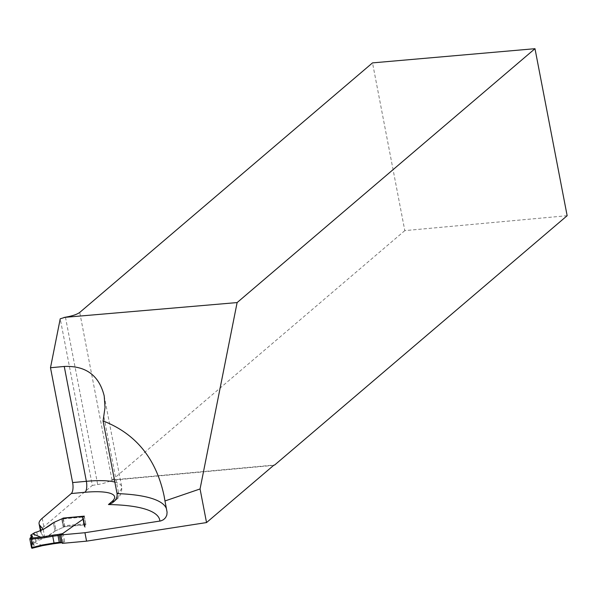 <?xml version="1.0" encoding="UTF-8"?>
<svg xmlns="http://www.w3.org/2000/svg" width="597" height="597" viewBox="0 0 597 597"><rect width="100%" height="100%" fill="white"/><g stroke="black" fill="none" stroke-linecap="round" stroke-linejoin="round"><path stroke-width="0.45" stroke-dasharray="2.98 2.24" d="M43.238 529.494L44.865 537.927L41.439 533.755A53.006 12.552 169.1 0 1 40.708 532.27A53.006 12.552 169.1 0 1 43.82 526.741L92.311 485.406L60.23 318.798M92.311 485.406L97.684 484.548A14.134 3.343 -10.9 0 0 111.146 480.331L112.005 479.958A8.836 3.306 -95.3 0 1 112.094 479.943A8.836 3.306 -95.3 0 1 112.296 479.943L274.239 465.056M567.15 215.704L404.811 230.621L372.513 62.886M404.811 230.621L112.296 479.943M62.155 542.546L63.357 542.233A2.209 0.522 -10.9 0 0 64.67 541.718L62.319 543.374M84.946 527.412A2.209 0.522 -10.9 0 0 85.155 527.129A2.209 0.522 -10.9 0 0 85.08 527.024L84.289 526.442L85.08 527.024L83.461 518.599L85.08 527.024A2.209 0.522 -10.9 0 1 85.155 527.129A2.209 0.522 -10.9 0 1 84.946 527.412L83.326 518.987L84.946 527.412M84.281 516.129L85.908 524.562L84.393 525.845A3.978 0.94 -10.9 0 0 84.162 526.263A3.978 0.94 -10.9 0 0 84.289 526.442A3.978 0.94 169.1 0 1 84.162 526.263A3.978 0.94 169.1 0 1 84.393 525.845L85.61 524.815L85.744 523.718L84.028 516.353M85.908 524.562L64.834 526.494L63.245 518.263M62.998 518.315L64.67 525.651L63.916 527.032A5.298 1.254 169.1 0 1 63.297 527.345L56.014 530.606L63.297 527.345A5.298 1.254 -10.9 0 0 63.916 527.032L64.834 526.494M44.865 537.927L54.991 531.129A8.836 2.089 -10.9 0 1 56.014 530.606L54.394 522.181L56.014 530.606A8.836 2.089 -10.9 0 0 54.991 531.129C50.058 535.151 44.521 538.263 38.372 540.449A3.537 0.836 -10.9 0 0 35.827 541.389L32.634 543.964L34.275 545.218L31.999 548.247L33.738 546.404L32.634 543.964L30.984 535.218M42.447 545.628L34.462 542.352M42.193 518.315L43.82 526.741M166.473 508.778A150.198 35.559 169.1 0 1 166.817 510.039A150.198 35.559 169.1 0 1 166.966 511.338M114.848 482.077A54.775 12.97 169.1 0 1 121.684 486.689A54.775 12.97 169.1 0 1 118.467 492.406L103.9 416.751M113.684 501.883L116.042 499.876A8.836 7.918 49.6 0 0 118.467 492.406L117.064 493.6M65.454 317.194L97.684 484.548M112.005 479.958L79.737 312.425M40.909 531.024L41.439 533.755M273.62 465.391L111.146 480.331M104.206 395.938L121.684 486.689C122.116 492.361 120.243 496.756 116.042 499.876A8.836 7.918 49.6 0 1 114.922 500.659M54.991 531.129L53.364 522.703L54.991 531.129M63.297 527.345L61.678 518.92L63.297 527.345M63.916 527.032L62.289 518.606L63.916 527.032M84.393 525.845L82.774 517.42L84.393 525.845M84.289 526.442L82.662 518.017L84.289 526.442M85.744 523.718L64.67 525.651M63.372 518.912L84.446 516.972M64.372 526.763L85.61 524.815M31.91 536.919L33.738 546.404M31.372 537.27L32.731 544.292M30.902 534.964L32.634 543.964M34.201 532.957L35.827 541.389M36.753 532.017L38.372 540.449M63.051 533.285L64.67 541.718M61.804 534.166L63.357 542.233M167.108 512.562L164.115 496.01M40.499 531.166L40.708 532.27M82.535 517.83L84.162 526.263L82.535 517.83M83.528 518.696L85.155 527.129L83.528 518.696M112.094 479.943L274.433 465.026M32.514 536.076L34.29 545.307M31.208 537.375L32.514 544.151"/><path stroke-width="0.9" d="M200.062 488.958L206.532 522.569L86.565 541.151L84.938 532.718L160.832 520.912L163.511 519.688L165.585 517.659L166.824 515.069L167.085 512.226L164.966 500.965L200.062 488.958L237.121 302.575L534.987 48.693L372.513 62.886L79.737 312.425C77.013 314.44 72.252 316.029 65.454 317.194L60.23 318.798L50.499 367.73L72.618 482.57A8.836 3.306 -95.3 0 1 71.259 493.54L85.005 492.279A45.939 10.88 169.1 0 1 111.938 501.577L108.453 504.547L112.318 502.898L114.758 500.838L116.311 498.577L117.102 496.137L117.064 493.6A150.198 35.559 169.1 0 1 166.473 508.778M32.835 533.919L40.82 537.188L40.902 538.27L29.887 539.233L30.051 538.136L32.514 536.076L30.775 535.106L34.201 532.957A3.537 0.836 169.1 0 1 36.753 532.017C42.894 529.83 48.439 526.726 53.364 522.703A8.836 2.089 169.1 0 1 54.394 522.181A8.836 2.089 -10.9 0 0 53.364 522.703L43.238 529.494L39.812 525.33A53.006 12.552 169.1 0 1 39.089 523.838A53.006 12.552 169.1 0 1 42.193 518.315L71.259 493.54M50.499 367.73L64.252 366.461C85.796 365.58 99.117 375.401 104.206 395.938L105.02 407.55L103.072 420.922L117.064 493.6M103.072 420.922C135.855 433.706 156.205 458.727 164.115 496.01L164.966 500.965M274.239 465.056L274.627 465.026A8.836 3.306 84.7 0 0 274.433 465.026A8.836 3.306 84.7 0 0 273.62 465.391L206.532 522.569M274.627 465.026L567.15 215.704L534.987 48.693M64.08 317.41L237.121 302.575M84.938 532.718L60.693 534.949L62.319 543.374L86.565 541.151M62.752 518.338L62.289 518.606A5.298 1.254 -10.9 0 1 61.678 518.92L54.394 522.181L61.678 518.92A5.298 1.254 -10.9 0 0 62.289 518.606L63.207 518.069L84.281 516.129L82.774 517.42A3.978 0.94 -10.9 0 0 82.535 517.83A3.978 0.94 -10.9 0 0 82.662 518.017L83.461 518.599A2.209 0.522 169.1 0 1 83.528 518.696A2.209 0.522 -10.9 0 0 83.461 518.599L82.662 518.017A3.978 0.94 -10.9 0 1 82.535 517.83A3.978 0.94 -10.9 0 1 82.774 517.42L83.983 516.383L62.998 518.315M30.051 538.136L40.827 537.196L52.558 535.225A18.552 4.395 169.1 0 1 57.842 534.531L61.73 533.808A2.209 0.522 169.1 0 0 63.051 533.285L83.326 518.987A2.209 0.522 -10.9 0 0 83.528 518.696A2.209 0.522 169.1 0 1 83.326 518.987L60.693 534.949M29.887 539.233L31.522 547.695L42.2 545.009L53.976 543.031A17.671 4.186 169.1 0 1 59.006 542.367L60.693 542.218L59.394 535.472L57.708 535.628A17.671 4.186 -10.9 0 0 52.678 536.285L40.902 538.27M60.693 542.218L61.379 542.785L62.155 542.546M54.14 543.658L42.432 545.658L42.2 545.009M31.372 537.27L31.999 548.247L31.522 547.695M59.752 534.352L59.394 535.472M72.618 482.57L86.364 481.309L64.252 366.461M85.005 492.279A8.836 3.306 -95.3 0 0 86.364 481.309A54.775 12.97 169.1 0 1 114.848 482.077M39.812 525.33L40.909 531.024M159.892 521.114A141.362 33.469 -10.9 0 0 108.453 504.547M114.922 500.659A8.836 7.918 49.6 0 1 111.938 501.577M57.842 534.531L59.387 542.994L54.17 543.68L52.558 535.225M42.402 545.628L31.999 548.247M61.379 542.785L59.461 542.957L61.26 542.822M59.297 542.979A18.552 4.395 -10.9 0 0 54.185 543.651L42.432 545.658L31.917 548.3M60.394 534.151L62.013 542.583M39.089 523.838L40.499 531.166M84.028 516.353L62.857 518.293M30.775 535.113L31.208 537.375"/></g></svg>
